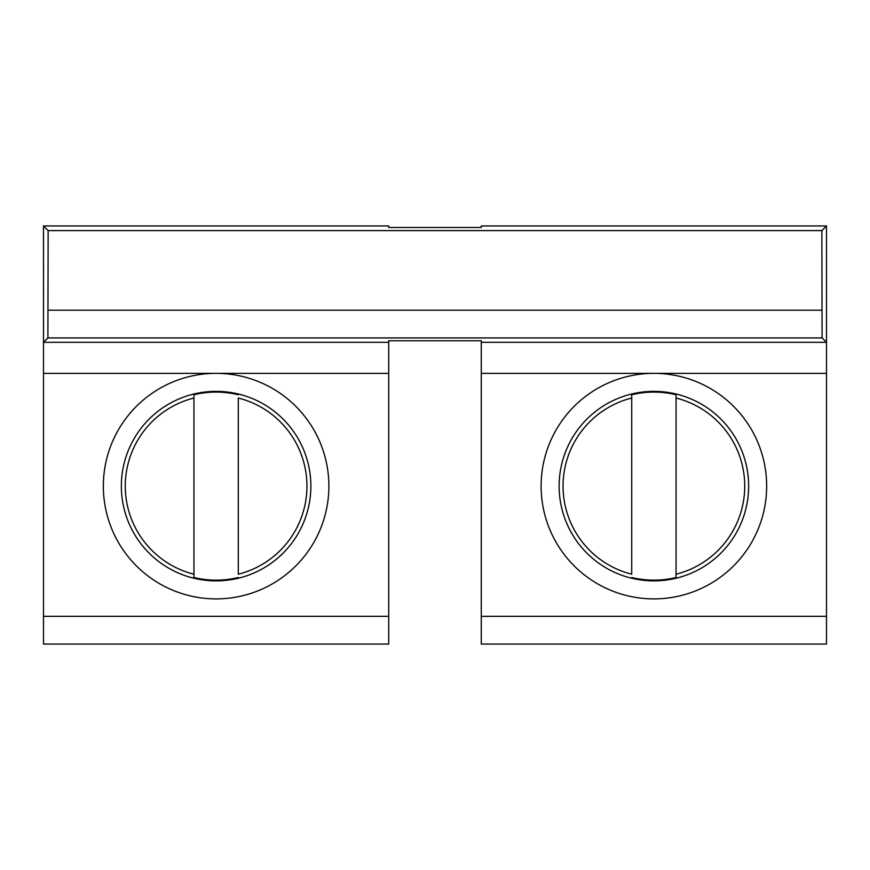 <?xml version="1.0" encoding="UTF-8"?>
<svg xmlns="http://www.w3.org/2000/svg" width="870" height="870" viewBox="0 0 870 870"><rect width="100%" height="100%" fill="white"/><g stroke="black" fill="none" stroke-linecap="round" stroke-linejoin="round"><path stroke-width="1.3" d="M388.727 616.341L388.727 644.05L43.5 644.05L43.5 342.323L47.904 337.919L822.096 337.919L826.5 342.323L481.273 342.323L481.273 340.768L388.727 340.768L388.727 616.341L43.5 616.341M47.904 337.919L48.144 230.593L43.5 225.95L43.5 342.323L388.727 342.323M43.5 225.95L388.727 225.95L388.727 227.494L481.273 227.494L481.273 225.95L826.5 225.95L821.856 230.593L822.096 337.919M388.727 373.35L43.5 373.35M216.119 598.886A112.763 112.763 0 0 1 103.345 486.123A112.763 112.763 0 0 1 216.119 373.35A112.763 112.763 0 0 1 328.882 486.123A112.763 112.763 0 0 1 216.119 598.886M48.144 230.593L821.856 230.593M48.144 310.209L821.856 310.209M826.5 225.95L826.5 644.05L481.273 644.05L481.273 342.323M826.5 373.35L481.273 373.35M826.5 616.341L481.273 616.341M653.881 598.886A112.763 112.763 0 0 1 541.118 486.123A112.763 112.763 0 0 1 653.881 373.35A112.763 112.763 0 0 1 766.655 486.123A112.763 112.763 0 0 1 653.881 598.886M238.282 574.211L238.282 398.025A90.839 90.839 0 0 1 238.282 574.211M238.282 577.506A94.036 94.036 0 0 1 193.945 577.506L193.945 394.741A94.036 94.036 0 0 1 238.282 394.741M193.945 394.741L193.945 398.025A90.839 90.839 0 0 0 193.945 574.211L193.945 577.506M299.269 440.688A94.754 94.754 0 0 1 261.544 569.274A94.754 94.754 0 0 1 132.958 531.548A94.754 94.754 0 0 1 170.683 402.962A94.754 94.754 0 0 1 299.269 440.688M737.042 440.688A94.754 94.754 0 0 0 608.456 402.962A94.754 94.754 0 0 0 570.731 531.548A94.754 94.754 0 0 0 699.317 569.274A94.754 94.754 0 0 0 737.042 440.688M676.055 394.741L676.055 398.025A90.839 90.839 0 0 1 676.055 574.211L676.055 394.741A94.036 94.036 0 0 0 631.718 394.741L631.718 398.025L631.718 394.741M574.167 529.667A90.839 90.839 0 0 1 631.718 398.025L631.718 574.211A90.839 90.839 0 0 1 574.167 529.667M676.055 574.211L676.055 577.506L676.055 574.211M676.055 577.506A94.036 94.036 0 0 1 631.718 577.506"/></g></svg>
